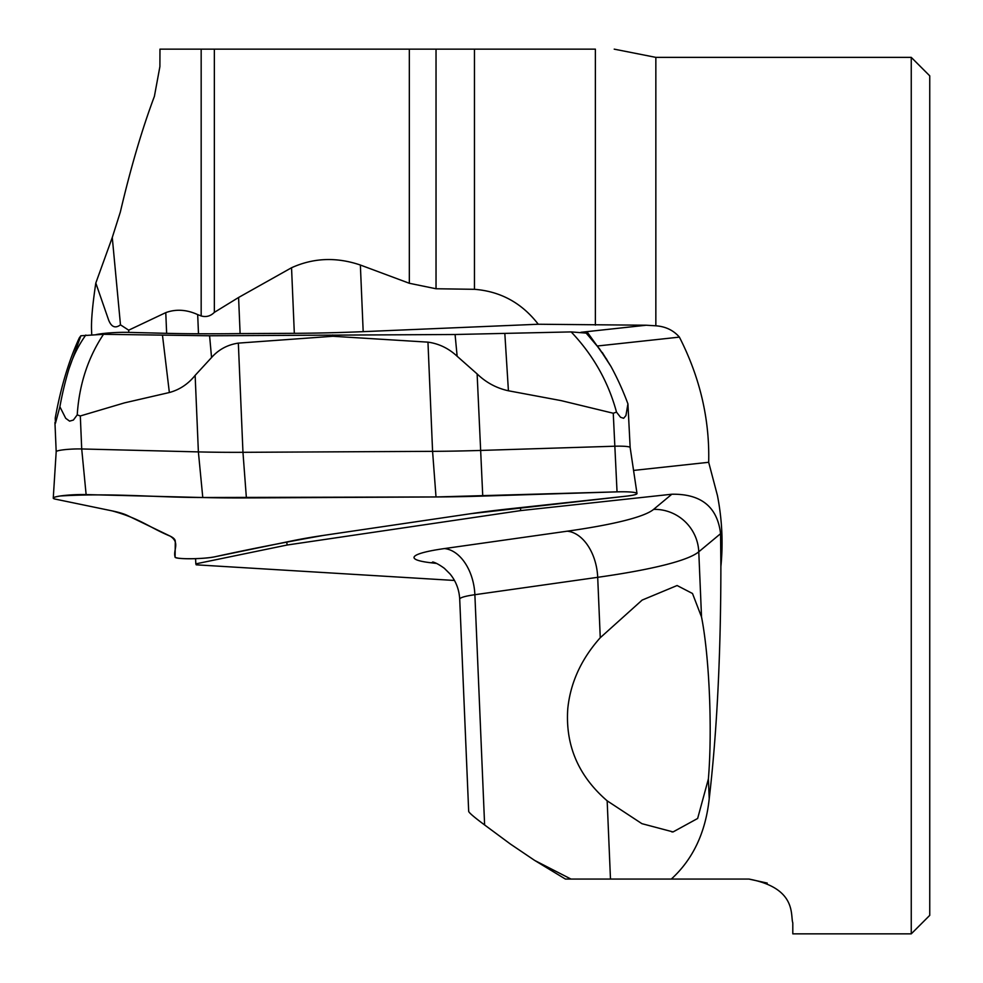 <?xml version="1.0" encoding="UTF-8"?>
<svg xmlns="http://www.w3.org/2000/svg" width="983" height="983" viewBox="0 0 983 983"><rect width="100%" height="100%" fill="white"/><g stroke="black" fill="none" stroke-linecap="round" stroke-linejoin="round"><path stroke-width="1.47" d="M54.95 422.555L56.191 451.725A17.018 1.966 -2.4 0 1 56.191 451.713A17.018 1.966 -2.4 0 1 81.712 448.961L198.382 451.897A224.013 25.853 177.6 0 0 242.961 452.315L432.581 451.344A224.013 25.853 177.6 0 0 480.368 450.447L614.658 446.221A17.018 1.966 -2.4 0 1 630.152 447.498L627.928 403.866L625.925 415.588L623.627 418.291L620.531 417.259L616.501 412.11L613.257 413.241L561.195 400.634L508.42 390.779C496.501 388.174 486.069 382.559 477.124 373.921L457.144 356.264C448.653 348.351 438.922 343.645 427.961 342.145L332.881 336.272L238.341 343.116C227.577 344.726 218.644 349.53 211.554 357.529L195.138 375.371C188.158 384.046 179.57 389.76 169.359 392.524L124.546 402.858L80.311 415.969L77.227 414.875L73.381 420.06L69.596 421.142L65.714 418.303L59.889 406.778L55.453 423.218L55.232 418.119C60.835 387.277 68.859 360.528 79.304 337.882L80.864 335.768L103.51 334.306C87.954 357.726 79.193 384.586 77.227 414.875M630.152 447.498A17.018 1.966 -2.4 0 1 630.152 447.523L636.996 493.503A21.909 2.531 -2.4 0 1 626.024 496.194L509.182 508.85A219.123 25.288 177.6 0 0 470.697 513.704L323.862 535.342A219.123 25.288 177.6 0 0 292.381 540.797L214.896 556.783A21.909 2.531 -2.4 0 1 190.37 558.762A21.909 2.531 -2.4 0 1 175.097 556.992L175.281 541.4A219.123 25.288 177.6 0 0 170.157 536.128L127.36 515.461A219.123 25.288 177.6 0 0 112.099 510.877L55.294 499.118A21.909 2.531 -2.4 0 1 53.254 498.123A21.909 2.531 -2.4 0 1 86.123 494.584L202.781 497.521A219.123 25.288 177.6 0 0 246.389 497.926L436.01 496.956A219.123 25.288 177.6 0 0 482.751 496.083L617.041 491.856A21.909 2.531 -2.4 0 1 636.996 493.503M616.501 412.11C608.33 381.846 593.216 355.109 571.16 331.91L455.08 334.503L209.588 335.768L103.51 334.306M571.16 331.91L587.072 333.176M59.889 406.778A292.172 194.732 -98.4 0 1 68.859 369.227C72.816 356.706 78.468 345.316 85.816 335.043M68.859 369.227L80.864 335.768M627.928 403.866A292.172 283.731 -64.2 0 0 610.959 366.438L602.26 352.43M610.959 366.438L599.384 348.658L585.635 332.475M332.758 334.97L332.881 336.272M580.965 332.291L646.261 325.226L538.254 324.243L363.182 331.652A224.603 25.914 -2.4 0 1 294.322 333.323L240.11 333.593A301.289 34.761 -2.4 0 1 198.492 333.765A224.603 25.914 -2.4 0 1 166.643 333.335L128.785 332.377L128.687 330.177L165.771 312.631C175.957 308.908 186.598 309.571 197.681 314.597L201.171 315.948L201.171 49.15L159.971 49.15L159.897 66.598L154.392 96.383C142.08 129.142 130.739 167.688 120.344 212.021L112.271 237.493L95.806 283.055C92.623 304.398 91.198 319.917 91.53 329.649L91.738 334.798M595.379 325.14L595.379 49.15C619.425 49.15 619.425 49.15 595.379 49.15C619.425 49.15 619.425 49.15 595.379 49.15L201.171 49.15M646.261 325.226L655.845 325.803C665.589 326.503 673.441 330.276 679.4 337.12C699.97 377.447 709.726 419.176 708.682 462.293L717.455 495.604C722.075 519.417 723.218 543.071 720.883 566.564C720.785 655.563 716.902 732.925 709.222 798.651C705.634 832.454 692.99 859.265 671.303 879.072L565.434 879.072L534.568 860.358M201.171 315.948C206.16 317.349 210.559 316.157 214.355 312.361L238.586 297.48L291.546 267.745C313.503 257.804 336.444 256.895 360.368 265.029L409.333 283.276L436.034 288.756L474.457 289.309C500.63 291.373 521.887 303.022 538.254 324.243M238.586 297.48L240.11 333.593M198.492 333.765L197.681 314.597M128.687 330.177L120.479 324.832C115.281 328.691 111.3 327.032 108.56 319.844L95.806 283.055M96.002 334.625A24.649 2.838 -2.4 0 1 128.785 332.377M911.253 57.37L929.746 75.851L929.746 915.357L911.253 933.85L911.253 57.37L655.845 57.37L655.845 325.803M767.219 883.066L748.972 879.072L671.303 879.072M748.972 879.072C797.225 888.091 790.258 915.492 792.802 922.89L792.802 933.85L911.253 933.85M607.162 800.826C578.373 775.98 565.237 745.261 567.781 708.657C570.423 682.706 581.248 659.065 600.257 637.721L642.145 600.085L677.103 585.524L692.499 593.499L701.53 616.992C709.357 656.558 712.466 730.013 708.387 778.954L697.647 818.47L673.085 831.925L641.911 823.668L607.162 800.826L610.48 879.072M600.257 637.721L597.701 577.316L474.875 594.703L484.619 824.958L510.324 843.992L534.678 860.432L571.012 879.072M720.883 566.564L720.576 533.671C717.393 506.909 701.149 493.761 671.831 494.228L520.757 510.582L287.196 545.012L195.838 563.861L196.195 564.82L454.478 580.462M484.619 824.958C474.334 817.315 469.026 812.794 468.682 811.38L459.712 599.2C459.184 589.603 455.965 581.186 450.054 573.974L444.304 568.272C439.34 564.697 435.469 562.583 432.704 561.957M112.271 237.493L120.479 324.832M195.838 563.861L195.568 558.663M633.568 470.427L708.682 462.293M287.196 545.012L286.667 541.977M520.326 507.633L520.757 510.582M470.697 513.704L323.862 535.342C284.394 542.321 248.072 549.472 214.896 556.783C203.997 559.266 173.917 559.413 175.097 556.992C172.922 550.075 180.442 542.702 170.157 536.128C149.858 527.785 140.422 518.619 112.099 510.877L55.294 499.118C51.534 498.172 53.229 497.128 60.381 495.973C113.487 492.864 154.945 497.447 202.781 497.521L436.01 496.956L617.041 491.856C627.203 491.611 633.679 491.991 636.492 493.011C638.09 494.117 634.613 495.186 626.024 496.194L470.697 513.704M613.257 413.241L617.041 491.856M80.311 415.969L81.712 448.961L86.123 494.584M238.341 343.116L242.961 452.315L246.389 497.926M195.138 375.371L198.382 451.897L202.781 497.521M477.124 373.921L482.751 496.083M427.961 342.145L432.581 451.344L436.01 496.956M455.08 334.503L457.144 356.264M504.844 333.716L508.42 390.779M169.359 392.524L162.502 335.473M211.554 357.529L209.588 335.768M166.643 333.335L165.771 312.631M474.457 289.309L474.457 49.15M294.322 333.323L291.546 267.745M360.368 265.029L363.182 331.652M708.387 778.954L709.222 798.651M436.649 563.443L430.775 562.755A87.647 10.113 -2.4 0 1 444.402 548.575L567.24 531.189A257.472 29.711 177.6 0 0 653.609 509.378L671.831 494.228M409.333 283.276L409.333 49.15M214.355 312.361L214.355 49.15M436.034 288.756L436.034 49.15M720.576 533.671L698.778 551.795L701.53 616.992M653.609 509.378A43.83 43.043 -129.7 0 1 698.778 551.795A301.289 34.761 -2.4 0 1 597.701 577.316A43.83 28.298 -98.1 0 0 567.24 531.189M444.402 548.575A43.83 28.298 -98.1 0 1 474.875 594.703A43.83 5.062 177.6 0 0 459.712 599.2M430.775 562.755A43.83 35.351 96.7 0 1 434.474 562.522M679.4 337.12L597.787 345.955M56.191 451.713L53.254 498.123M606.843 359.52L587.76 332.807M614.215 49.15L655.845 57.37M671.856 831.913L673.085 831.913"/></g></svg>
